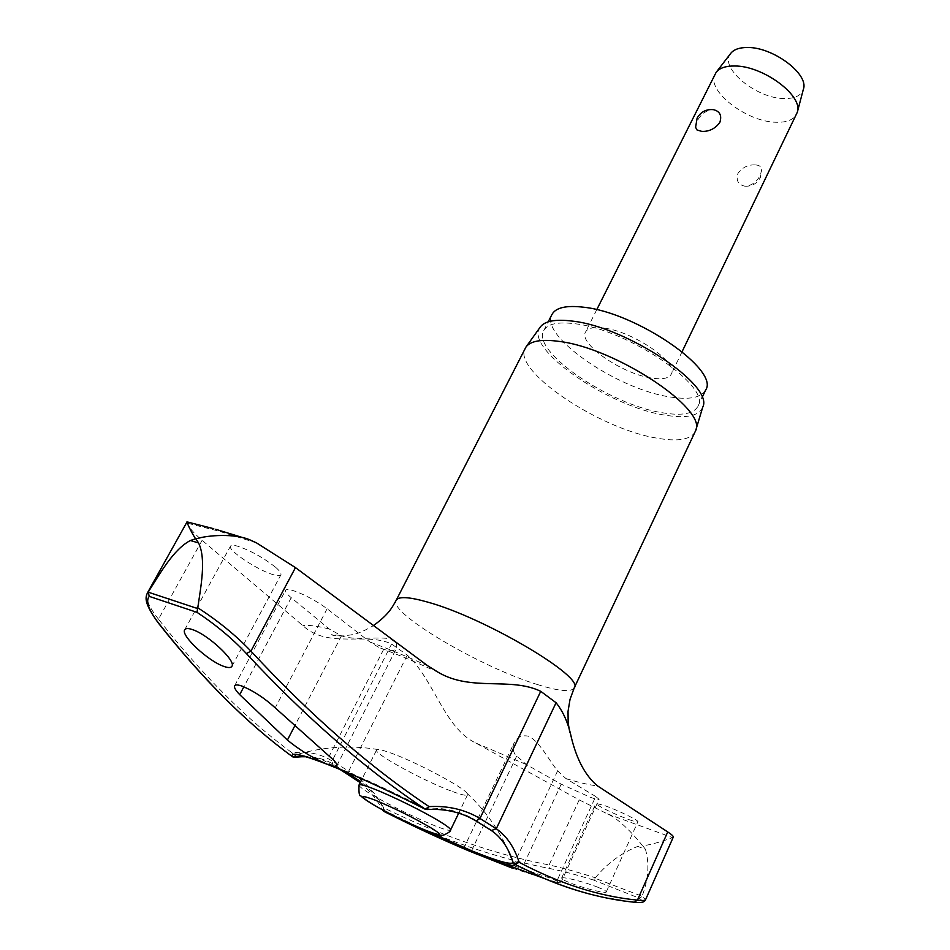 <?xml version="1.0" encoding="UTF-8"?>
<svg xmlns="http://www.w3.org/2000/svg" width="950" height="950" viewBox="0 0 950 950"><rect width="100%" height="100%" fill="white"/><g stroke="black" fill="none" stroke-linecap="round" stroke-linejoin="round"><path stroke-width="0.71" stroke-dasharray="4.75 3.56" d="M187.079 521.835L187.578 523.236C188.587 527.143 193.42 532.843 202.112 540.324L302.872 625.634C328.106 649.147 366.344 631.762 391.59 644.029L407.301 655.108C434.411 680.212 444.256 727.949 475.677 742.959L579.191 799.888L607.501 813.936C618.877 818.544 635.526 836.475 642.461 845.69L637.711 846.403L645.442 849.288L642.829 845.832C656.046 843.932 671.887 837.959 672.529 837.591L673.265 837.152M382.719 810.219L383.646 807.773L383.978 811.443M292.244 756.521L292.101 752.839L294.429 757.328M705.636 390.046C701.242 397.729 689.379 400.033 670.035 396.957C617.512 389.488 538.947 335.683 551.986 314.438M575.261 323.784C628.164 329.603 712.037 387.101 697.894 406.374C693.583 413.867 681.768 416.005 662.447 412.775C609.959 404.878 531.003 351.251 543.768 330.541C547.473 323.831 557.971 321.587 575.261 323.784M695.186 431.799C690.555 439.779 677.587 441.857 656.284 438.033C598.761 428.64 511.729 370.227 525.279 348.187M540.194 327.156C523.355 348.068 608.143 406.588 664.727 415.103C686.292 418.701 698.974 416.053 702.751 407.146M645.442 849.288C649.574 863.764 648.446 879.415 642.069 896.242L645.466 899.674M601.231 896.824L634.113 902.168C642.509 902.928 644.171 901.574 639.089 898.106L593.607 880.068L595.021 878.251L642.069 896.242M424.626 830.039L384.833 810.659C378.516 799.104 370.476 789.438 360.715 781.636M345.824 771.911L334.697 765.047C326.111 759.537 316.267 756.699 305.164 756.533M450.882 790.922C422.798 780.508 373.267 753.35 376.58 750.025L377.934 749.538C380.297 749.526 384.988 750.821 392.029 753.433C417.192 762.553 463.719 787.408 467.115 793.416L467.554 794.782C466.569 796.041 461.011 794.746 450.882 790.922M296.341 754.644C300.331 754.134 311.303 757.352 329.246 764.322C356.523 775.117 388.514 789.771 425.196 808.296L426.419 809.471M628.829 819.565C634.41 821.56 637.414 822.296 637.866 821.774C639.303 820.634 617.916 810.267 604.616 805.564L595.876 803.403L598.88 805.873C607.026 810.516 617.013 815.076 628.829 819.565M595.721 796.504L565.891 778.549L557.638 770.842C549.765 761.639 539.268 740.608 528.259 736.143C521.586 734.956 516.895 737.176 514.188 742.805C512.359 746.569 512.691 750.476 515.161 754.526L526.336 764.536L561.224 784.166L590.223 797.24C595.674 799.176 598.631 799.864 599.094 799.318L595.721 796.504L556.308 882.253L560.714 882.942L552.603 878.928L464.598 849.098M593.607 880.068C577.113 874.938 562.614 871.114 550.121 868.609C496.577 858.337 441.216 839.289 384.037 811.478L384.049 811.478M598.179 887.371C584.654 881.909 561.783 876.161 561.569 878.144C561.355 878.893 563.967 880.377 569.383 882.597C582.92 888.131 606.231 894.009 606.266 891.955C606.444 891.159 603.749 889.639 598.179 887.371M275.358 567.067C263.399 557.662 250.871 550.715 237.761 546.238C233.652 545.074 231.242 545.027 230.518 546.131C227.098 549.86 257.604 570.321 273.256 574.655C277.578 575.926 280.131 575.985 280.891 574.833C281.521 573.408 279.668 570.819 275.358 567.067M396.387 642.711L396.72 647.781C395.378 650.548 391.863 651.32 386.163 650.085L379.038 647.532L369.954 642.01L327.109 608.772C315.827 600.531 304.499 594.462 293.123 590.567C288.8 589.273 286.283 589.166 285.57 590.247C284.976 591.541 286.864 594.023 291.223 597.681L329.223 628.995L341.478 635.811C354.611 641.001 379.181 636.072 391.103 639.041L391.697 639.243M715.101 74.017C705.506 90.096 746.356 121.98 776.031 122.253C786.648 122.574 793.499 119.854 796.599 114.119M755.333 164.908C748.101 164.552 742.294 167.402 737.936 173.458C735.87 180.453 738.15 184.692 744.788 186.164L745.002 186.176C751.628 185.761 756.782 182.008 760.463 174.931L761.758 169.219C761.271 166.571 759.133 165.134 755.333 164.908M603.666 328.035C593.762 326.764 587.706 328.094 585.533 332.025C578.099 343.674 622.488 374.157 651.866 378.088C662.411 379.679 668.871 378.385 671.234 374.193C679.084 362.995 633.199 331.312 603.666 328.035M695.519 127.181L697.003 121.41C700.779 114.226 706.004 110.295 712.678 109.63L713.604 109.713M730.657 53.473C718.58 67.426 756.236 98.657 784.213 98.551C794.818 98.705 801.206 95.617 803.379 89.252M512.097 868.062L556.308 882.253M425.077 809.079L425.196 808.296C443.674 807.239 460.311 811.086 475.107 819.85L475.629 820.669M475.107 819.85L490.639 829.611C497.788 834.504 503.631 841.356 508.155 850.167M641.82 896.764L639.089 898.106M348.804 774.689L348.709 771.127C363.351 779.796 375.001 792.015 383.646 807.773C440.598 835.572 495.746 854.632 549.112 864.963L550.121 868.609M579.191 799.888L549.112 864.963C562.376 867.884 577.802 872.148 595.353 877.776L595.021 878.251M147.428 592.942C145.208 598.274 148.889 607.026 158.484 619.186L157.831 622.404M595.353 877.776C607.086 863.526 621.205 853.076 637.711 846.403M256.488 542.878L218.928 531.169L187.578 523.236M607.501 813.936L672.529 837.591M202.112 540.324L158.484 619.186C202.813 675.581 247.344 720.124 292.101 752.839C307.42 750.975 320.744 753.694 332.072 760.986L348.709 771.127L407.301 655.108M334.697 765.047L332.797 764.964L332.072 760.986L391.59 644.029M574.168 688.002C570.997 692.301 558.968 691.22 538.092 684.748M565.891 778.549C578.954 782.574 589.523 785.033 597.597 785.935M427.975 665.95C407.004 656.533 387.671 648.553 369.954 642.01M329.223 628.995C316.92 625.943 308.144 624.827 302.872 625.634M475.677 742.959L526.336 764.536M538.08 684.748C481.424 667.743 387.6 612.631 396.197 600.281M341.478 635.811L294.631 726.144M557.638 770.842L512.596 867.018M359.029 784.985C358.744 786.137 362.627 789.153 370.69 794.046C390.616 805.683 411.754 816.157 434.114 825.467C444.22 829.492 449.706 831.012 450.561 830.027M561.224 784.166L521.942 868.336M516.539 756.366L471.212 851.438M327.109 608.772L275.203 707.869M383.657 649.361L329.187 756.212M291.223 597.681L243.865 686.814M490.639 829.611L491.34 830.538M249.969 539.909L245.29 538.377M360.216 782.622C369.146 790.02 376.58 799.092 382.506 809.828M305.888 756.746L314.652 757.72L322.798 759.964L340.041 769.476M215.709 529.293L213.417 528.639M697.894 406.374L702.086 397.551M377.934 749.538C350.716 745.002 323.57 746.7 296.483 754.656M340.397 635.431L331.728 634.553C332.144 635.609 336.407 636.049 344.506 635.871C353.388 634.291 356.404 635.396 373.374 625.67M606.266 891.955L637.866 821.774M231.919 666.306L280.891 574.833M336.858 765.7L396.72 647.781M463.576 848.611L514.188 742.805M376.58 750.025L362.033 779M596.754 309.688L585.533 332.025M744.788 186.164C751.735 186.604 756.913 183.754 760.321 177.591L761.758 169.219M682.088 351.678L671.234 374.193M467.554 794.782L458.684 813.176M560.726 882.954L599.094 799.318M234.614 685.829L285.57 590.247M184.704 629.803L230.506 546.119M561.569 878.144L595.876 803.403M569.727 732.117L571.449 737.936M438.603 672.529C416.907 662.566 397.053 654.229 379.038 647.532M508.333 850.547C498.228 828.59 484.488 809.554 467.115 793.416M543.768 330.541L548.209 321.836"/><path stroke-width="1.43" d="M645.549 899.733L673.265 837.152C673.621 836.332 671.769 834.587 667.731 831.939L597.597 785.935C585.687 776.138 576.971 760.131 571.449 737.936C568.409 723.401 563.279 711.669 556.071 702.739L540.74 691.327C510.661 676.709 471.746 691.826 438.603 672.517L427.975 665.95L295.474 567.613L256.488 542.878L249.969 539.909C235.101 533.306 207.373 535.052 195.961 538.935L198.562 542.925L190.368 540.514L195.569 538.816C190.641 531.097 186.117 521.122 187.079 521.835L147.416 592.931M384.216 810.742L382.719 810.219L384.037 811.478C415.34 827.272 444.066 840.596 470.202 851.438L512.097 868.062L512.596 867.018M475.772 853.706L504.141 863.799C511.053 865.711 514.734 865.937 515.197 864.488L519.128 862.291L514.366 863.597L513.166 862.457L514.9 864.369L543.78 878.275C563.243 886.54 582.398 892.727 601.231 896.824M426.419 809.471L429.079 806.621L425.256 809.163C389.262 790.982 357.497 776.364 329.947 765.296L324.282 763.076C310.412 756.604 298.122 748.932 287.411 740.062L239.697 694.664C235.6 690.341 233.902 687.408 234.626 685.829C235.458 684.534 238.011 684.665 242.286 686.197C253.686 690.971 264.658 698.191 275.203 707.869L331.229 757.957C335.492 761.781 337.381 764.358 336.858 765.7C336.3 766.733 333.996 766.591 329.947 765.296M295.474 567.613L250.919 651.13C235.766 635.312 218.049 620.861 197.778 607.774L197.529 608.534L148.271 592.194L149.233 596.374L197.078 612.37C215.935 624.863 232.382 638.602 246.394 653.576C305.924 717.559 365.548 769.417 425.256 809.163L427.12 809.543C442.391 808.652 456.392 811.217 469.134 817.249L476.128 820.966L479.964 818.472C464.894 809.507 447.925 805.553 429.079 806.621C369.598 766.876 310.211 715.041 250.919 651.13L246.394 653.576M197.778 607.774C200.842 586.577 206.376 559.016 198.562 542.925M548.209 321.836L551.986 314.438C555.774 307.574 566.319 305.164 583.621 307.218C636.583 312.586 720.017 370.239 705.636 390.046L702.086 397.551M373.374 625.67C389.322 613.961 391.946 607.608 396.197 600.281L525.92 347.118C530.456 340.872 541.631 338.984 559.419 341.442C616.063 348.246 707.631 409.236 695.649 430.635L574.168 688.002M695.756 430.279L702.751 407.146C714.436 385.771 627.166 327.073 572.66 321.136C555.524 318.939 544.706 320.957 540.194 327.156L526.134 346.809M383.978 811.443L384.037 811.478C415.649 827.414 444.576 840.821 470.844 851.699M360.715 781.636L345.824 771.911M305.164 756.533L295.498 757.162L295.319 755.012L296.341 754.644M324.282 763.076C300.152 753.967 289.619 751.877 292.683 756.841L292.244 756.521M464.598 849.098L470.202 851.438M294.429 757.328L292.683 756.841C247.76 724.137 203.039 679.535 158.519 623.022C148.556 609.983 145.457 601.101 149.233 596.374M223.974 666.449C208.026 661.117 180.488 635.277 184.704 629.803C185.666 628.247 188.195 628.152 192.28 629.529C208.216 634.612 236.301 661.081 231.919 666.294C230.921 667.909 228.273 667.957 223.974 666.449M391.697 639.243L396.387 642.711M682.088 351.678L797.276 112.337C803.783 95.986 762.933 65.502 734.457 66.001C725.586 65.93 719.471 68.067 716.098 72.402L596.754 309.688M695.566 127.502L697.098 118.204C700.803 111.768 706.301 108.941 713.604 109.701C719.922 111.34 722.012 115.567 719.851 122.407C715.243 128.678 709.222 131.67 701.812 131.385L697.062 130.007L695.519 127.181M797.276 112.337L803.379 89.252C809.293 74.219 772.873 46.847 747.27 47.5C739.29 47.512 733.744 49.495 730.657 53.473L716.098 72.402M508.155 850.167L513.166 862.457C511.373 865.129 497.634 861.27 471.972 850.903L424.626 830.039M645.454 899.697C645.014 900.6 642.331 900.742 637.438 900.113L634.374 902.227M197.078 612.37L197.529 608.534M148.283 592.194L147.476 592.871C145.124 597.776 144.151 603.191 158.033 622.654L158.519 623.022M157.831 622.404L158.021 622.654C202.647 679.274 247.511 723.983 292.6 756.794L305.888 756.746M190.368 540.514C173.494 549.278 159.98 573.658 148.604 591.482M350.503 774.666L348.804 774.689M667.731 831.939L637.438 900.113C599.319 896.42 559.894 883.809 519.128 862.291C514.33 847.21 506.718 836.036 496.28 828.768L479.964 818.472L540.74 691.327M491.34 830.538L496.28 828.768L556.071 702.739M396.197 600.281C398.561 596.244 408.999 596.826 427.488 602.051C484.322 617.476 585.295 677.231 574.227 687.883L570.048 699.319L568.029 711.372L568.148 722.772L569.727 732.117M425.077 809.079L425.161 809.186C387.742 790.293 355.157 775.354 327.394 764.358C308.061 756.948 297.148 753.778 294.666 754.858L296.483 754.656M294.631 726.144L287.411 740.062M440.028 821.643C424.543 812.048 392.492 796.171 374.253 789.058C364.812 785.365 359.741 784.011 359.029 784.985C358.708 792.929 359.314 796.539 360.846 795.815C362.188 797.525 365.988 800.256 372.21 803.997C388.396 813.865 423.023 830.146 433.283 833.352C438.639 835.026 442.059 835.632 443.531 835.157C448.507 832.877 450.846 831.167 450.561 830.027C450.906 828.982 447.391 826.191 440.028 821.643M375.499 800.292C359.789 794.342 358.791 795.613 372.483 804.127C402.42 822.356 462.448 846.771 430.029 827.307C412.953 817.344 394.772 808.343 375.499 800.292M243.865 686.814L239.697 694.664M475.629 820.669L491.732 830.799C500.793 837.045 507.668 846.794 512.359 860.059L508.333 850.547M245.29 538.377L215.709 529.293M340.041 769.476L360.216 782.622M213.417 528.639L187.162 521.918M362.033 779L359.029 784.985M458.684 813.176L450.561 830.027M475.024 853.397L543.78 878.275C574.952 891.361 605.281 899.353 634.778 902.274C641.25 903.082 644.801 902.215 645.466 899.674"/></g></svg>
